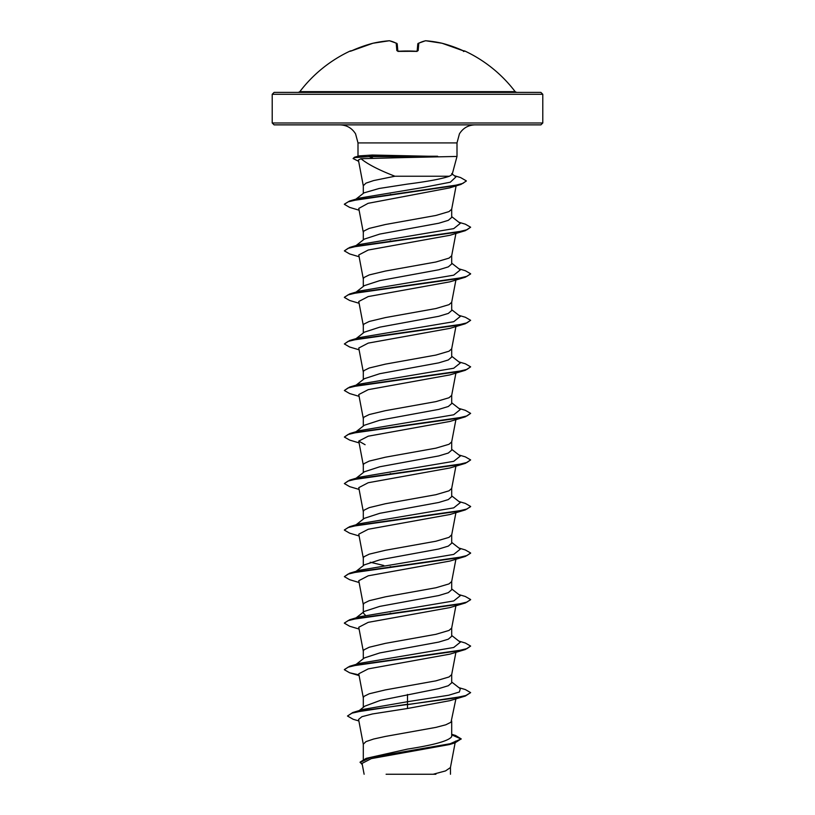 <?xml version="1.0" encoding="UTF-8"?>
<svg xmlns="http://www.w3.org/2000/svg" width="815" height="815" viewBox="0 0 815 815"><rect width="100%" height="100%" fill="white"/><g stroke="black" fill="none" stroke-linecap="round" stroke-linejoin="round"><path stroke-width="1.22" d="M398.78 51.264L396.854 50.622L396.202 43.246A134.74 51.365 -95.4 0 0 389.234 40.76A134.74 124.002 -102.9 0 0 372.975 43.246L373.046 43.226M389.295 40.75L389.326 40.75A0.947 0.947 0 0 1 389.539 40.76A0.947 0.866 100.7 0 0 389.234 40.76L373.015 43.236A0.947 0.947 0 0 0 372.975 43.236L372.975 43.236A135.29 134.77 180 0 0 352.049 50.622L350.216 50.999A0.947 0.947 0 0 1 351.071 51.029M515.172 91.657L299.828 91.657L298.321 92.401L407.5 92.401L274.105 92.401L272.21 94.296L542.79 94.296L540.895 92.401L407.5 92.401L516.679 92.401L515.172 91.657A135.29 135.29 0 0 0 464.784 50.999L462.951 50.622A135.29 134.77 180 0 0 442.025 43.246A134.74 124.002 102.9 0 0 425.766 40.76A134.74 51.365 95.4 0 0 418.798 43.246L418.146 50.622L416.241 51.264A135.158 124.868 180 0 0 407.5 50.999A135.158 124.868 180 0 0 398.759 51.264M403.995 157.58L360.953 158.721C367.799 164.294 379.128 170.131 394.929 176.234L449.401 176.234L452.142 174.542L457.001 156.439L403.995 157.58M437.981 156.633L369.093 156.633L372.618 157.957M542.79 122.984L272.21 122.984L274.105 124.868L540.895 124.868L542.79 122.984L542.79 94.296M437.594 156.439L372.323 155.023L359.303 155.889L354.525 157.203L369.093 156.633L354.556 157.59L353.089 158.538L354.525 157.203M363.307 759.386L363.307 744.197L365.976 741.609L373.647 739.022L385.403 736.434L435.903 727.388L445.774 724.8L451.021 722.212L455.911 698.852M451.693 734.284L455.544 735.466L461.198 738.879L450.155 743.749L366.169 758.357L407.5 749.097C434.314 744.941 449.045 740.784 451.693 736.617L451.693 721.041M359.221 710.578L364.774 706.187L380.503 700.33L438.765 688.624L448.332 685.721L451.693 682.807L451.693 674.504M363.307 707.349L363.307 697.65L363.979 696.367L369.226 693.779L385.403 689.898L435.903 680.851L449.024 676.97L451.673 674.616L455.911 652.316M356.084 664.398L364.325 657.95L379.79 652.927L438.735 642.088L448.321 639.184L451.693 636.27L451.693 627.968M363.307 658.744L363.307 651.114L363.979 649.82L369.226 647.242L385.403 643.361L435.903 634.315L449.024 630.433L451.673 628.08L455.911 605.769M356.084 617.852L364.325 611.403L379.77 606.391L438.765 595.551L448.332 592.637L451.693 589.734L451.693 581.421M365.436 615.305L363.307 613.002L363.307 604.577L363.979 603.283L369.226 600.696L385.403 596.825L435.903 587.768L449.024 583.897L451.673 581.543L455.911 559.233M356.084 571.315L364.325 564.866L379.8 559.844L438.745 549.015L448.332 546.101L451.693 543.198L451.693 534.885M363.307 565.671L363.307 558.041L363.979 556.747L369.226 554.159L385.403 550.278L435.903 541.231L449.024 537.36L451.693 534.772M356.084 524.779L364.325 518.33L379.79 513.307L438.745 502.478L448.332 499.564L451.693 496.651L451.693 488.348M363.307 519.135L363.307 511.504L363.979 510.21L369.226 507.623L385.403 503.741L435.903 494.695L449.024 490.813L451.673 488.47L455.911 466.16M364.336 471.793L379.77 466.771L438.765 455.931L448.332 453.028L451.693 450.114L451.693 441.812M363.307 472.588L363.307 464.957L363.979 463.674L369.226 461.086L385.403 457.205L435.903 448.158L449.024 444.277L451.673 441.924L455.911 419.623M356.084 431.695L364.325 425.257L379.81 420.224L438.745 409.395L448.321 406.491L451.693 403.578L451.693 395.275M363.307 426.051L363.307 418.421L363.979 417.127L369.226 414.55L385.403 410.668L435.903 401.622L449.024 397.74L451.673 395.387L455.911 373.076M356.084 385.159L364.325 378.71L379.78 373.698L438.755 362.858L448.332 359.945L451.693 357.041L451.693 348.728M363.307 379.515L363.307 371.885L363.979 370.591L369.226 368.003L385.403 364.132L435.903 355.075L449.024 351.204L451.673 348.851L455.911 326.54M364.336 332.174L379.77 327.161L438.755 316.312L448.332 313.408L451.693 310.505L451.693 302.192M363.307 332.978L363.307 325.348L363.979 324.054L369.226 321.467L385.403 317.585L435.903 308.539L449.024 304.657L451.673 302.314L455.911 280.003M356.094 292.086L364.325 285.637L379.81 280.615L438.735 269.785L448.321 266.872L451.693 263.958L451.693 255.655M363.307 286.442L363.307 278.812L363.979 277.518L369.226 274.93L385.403 271.049L435.903 262.002L449.024 258.121L451.673 255.778L455.911 233.467M356.094 245.549L364.325 239.101L379.78 234.078L438.765 223.239L448.332 220.325L451.693 217.422L451.693 209.119M363.307 239.895L363.307 232.265L363.979 230.971L369.226 228.394L385.403 224.512L435.903 215.466L449.024 211.584L451.673 209.231L456.105 185.891M391.455 613.461L390.181 613.226M391.455 566.924L390.181 566.69M383.804 565.478L370.265 562.248M391.455 473.841L390.181 473.617M391.455 241.148L390.181 240.924M355.88 199.176L363.999 192.86L379.138 188.479L407.5 184.088C427.885 181.47 441.862 178.852 449.401 176.234M391.628 194.642L390.365 194.418M363.307 193.4L363.307 185.728L365.976 183.141L373.647 180.563L394.929 176.234M461.198 738.879L454.953 742.893L449.371 744.574L371.304 758.612L362.064 763.4L364.122 774.25M435.903 774.25L386.106 774.25M433.162 774.25L445.54 770.909L450.43 767.557L455.127 742.832M407.5 694.441L407.5 701.715L362.807 709.478L352.752 712.524L347.485 716.018L353.221 719.299L358.875 720.959M451.693 735.945L451.693 736.617M451.693 682.012L460.322 688.757L459.365 691.996L448.668 695.236L407.5 701.715L407.5 704.252L352.752 712.524M366.169 758.357L360.108 762.107L362.329 764.776M449.921 700.666L407.5 708.49L407.5 704.639L465.334 696.061L470.632 692.618L465.823 695.521L452.142 698.435L364.692 710.334L351.917 713.176L347.485 716.018M451.693 734.824L461.178 739.073M454.953 742.893L370.326 757.593L360.108 762.494M407.5 708.49L372.424 713.96L361.921 716.691L358.58 719.421L363.327 744.431M360.953 158.721L358.427 160.015M359.089 210.199L349.676 207.407L344.368 204.341L348.137 201.855L358.661 199.369L460.923 184.445L449.585 187.898L368.115 203.322L358.763 208.416L363.327 232.499M359.089 256.735L349.666 253.944L344.368 250.877L348.005 248.361L358.498 245.835L465.324 230.676L449.931 235.28L368.227 250.032L358.773 254.952L363.327 279.046M359.089 303.272L349.666 300.48L344.368 297.424L348.005 294.898L358.498 292.371L465.334 277.212L449.921 281.827L368.237 296.568L358.763 301.489L363.327 325.582M449.9 328.363L368.237 343.105L358.753 348.025L363.327 372.119M359.089 396.345L349.666 393.553L344.368 390.497L348.005 387.971L358.498 385.444L465.334 370.285L449.921 374.9L368.237 389.652L358.753 394.562L363.327 418.655M359.089 442.891L349.666 440.09L344.368 437.044L348.005 434.517L358.498 431.991L465.334 416.822L449.921 421.437L368.248 436.188L358.763 441.098L365.1 444.715M359.089 489.428L349.666 486.637L344.368 483.58L348.005 481.054L358.498 478.527L465.334 463.368L449.921 467.973L368.237 482.724L358.773 487.645L363.327 511.738M359.089 535.964L349.666 533.173L344.368 530.117L348.005 527.59L358.498 525.064L465.334 509.905L449.911 514.52L368.258 529.261L358.763 534.182L363.327 558.275M359.089 582.501L349.666 579.709L344.368 576.653L348.005 574.127L358.498 571.6L465.334 556.441L449.921 561.056L368.227 575.808L358.763 580.718L363.327 604.812M359.089 629.048L349.666 626.246L344.368 623.19L348.005 620.663L358.498 618.137L465.334 602.978L449.921 607.593L368.237 622.344L358.753 627.255L363.327 651.348M358.957 674.871L349.666 672.793L344.368 669.736L348.005 667.21L358.498 664.683L465.334 649.514L449.911 654.139L368.237 668.881L358.753 673.791L363.327 697.895M344.388 669.543L349.666 666.283L359.792 663.288L453.721 647.487L460.312 642.22L451.693 635.476M354.78 618.88L355.737 618.29M344.388 622.996L349.676 619.746L359.792 616.741L453.721 600.95L460.312 595.684L451.693 588.939M344.368 576.653L349.676 573.21L359.792 570.205L453.721 554.404L460.312 549.137L451.693 542.403M354.78 525.797L355.737 525.217M344.388 529.923L349.666 526.673L359.792 523.668L453.721 507.867L460.312 502.6L451.693 495.856M344.368 483.58L349.666 480.137L359.802 477.132L453.721 461.331L460.312 456.064L451.693 449.32M344.368 437.044L349.666 433.59L359.802 430.585L453.721 414.794L460.312 409.527L451.693 402.783M344.368 390.497L349.666 387.054L359.792 384.048L453.721 368.248L460.312 362.991L451.693 356.247M359.089 349.808L349.666 347.017L344.368 343.961L349.666 340.517L359.792 337.512L453.721 321.711L460.312 316.444L451.693 309.71M354.78 293.105L355.737 292.524M344.388 297.231L349.666 293.981L359.792 290.975L453.721 275.175L460.312 269.908L451.693 263.163M344.368 250.877L349.666 247.444L359.792 244.439L453.721 228.638L460.312 223.371L451.693 216.627M354.606 200.174L355.615 199.573M344.388 204.147L349.543 201.03L359.741 198.035L423.168 187.481L450.318 182.203L455.942 176.926L451.673 173.605M470.632 692.618L465.334 689.551L458.916 687.666M349.666 666.283L456.502 651.124L466.995 648.597L470.632 646.071L465.324 643.015L458.916 641.12M349.676 619.746L456.502 604.587L466.995 602.061L470.632 599.534L465.324 596.478L458.916 594.583M349.676 573.21L456.502 558.051L466.995 555.524L470.632 552.998L465.324 549.942L458.916 548.047M349.666 526.673L456.502 511.514L466.995 508.988L470.632 506.461L465.334 503.405L458.916 501.51M349.666 480.137L456.502 464.978L466.995 462.451L470.632 459.925L465.334 456.858L458.916 454.974M349.666 433.59L456.502 418.431L466.995 415.905L470.632 413.378L465.334 410.322L458.916 408.427M349.666 387.054L456.502 371.895L466.995 369.368L470.632 366.842L465.334 363.785L458.906 361.891M349.666 340.517L456.502 325.358L466.995 322.832L470.632 320.305L465.334 317.249L458.906 315.354M349.666 293.981L456.502 278.822L466.995 276.295L470.632 273.769L465.334 270.712L458.906 268.818M349.666 247.444L456.502 232.275L466.995 229.749L470.632 227.222L465.334 224.176L458.906 222.271M349.543 201.03L453.069 185.912L462.94 183.385L466.333 180.869L460.577 177.558L454.393 175.724M465.334 649.514L470.632 646.071M465.334 602.978L470.612 599.728M465.334 556.441L470.612 553.191M465.334 509.905L470.612 506.655M465.334 463.368L470.632 459.925M465.334 416.822L470.632 413.378M465.334 370.285L470.632 366.842M344.368 343.961L348.005 341.434L358.498 338.908L465.334 323.749L470.632 320.305M465.334 277.212L470.612 273.962M465.324 230.676L470.632 227.222M460.923 184.445L466.312 181.062M358.651 161.329L353.089 158.538M437.594 156.246L369.093 156.246L372.323 155.023M397.842 51.09L397.231 44.071A0.947 0.917 175 0 0 396.202 43.246A0.947 0.846 117.5 0 1 396.966 43.521M417.158 51.09L417.769 44.071A0.947 0.917 5 0 1 418.798 43.246A0.947 0.846 62.5 0 0 418.034 43.521A0.947 0.846 62.5 0 1 418.278 43.317A0.947 0.947 0 0 0 417.779 44.041M350.328 51.264A0.947 0.947 -22.5 0 1 350.674 51.172L372.975 43.236L352.06 50.622M397.832 51.223A0.947 0.866 175 0 0 396.854 50.622M397.873 51.396L416.241 51.264M417.168 51.223A0.947 0.866 5 0 1 418.146 50.622M425.461 40.76A0.947 0.866 79.3 0 1 425.766 40.76L425.705 40.75A0.947 0.947 0 0 0 425.461 40.76L418.278 43.317L425.461 40.76A0.947 0.947 0 0 1 425.705 40.75L442.025 43.246A0.947 0.947 0 0 0 441.985 43.236L441.954 43.226M464.387 51.192L442.025 43.236L464.326 51.182A0.947 0.947 22.5 0 1 464.672 51.264M357.999 156.256L357.999 142.91L457.001 142.91L459.436 133.854C463.042 128.087 468.238 125.092 475.033 124.868M357.999 142.91L355.564 133.854C351.958 128.087 346.762 125.092 339.967 124.868M457.001 156.439L457.001 142.91M272.21 122.984L272.21 94.296M455.453 741.151L455.208 742.424M450.461 774.25L450.461 767.323M358.406 160.015L363.327 185.963M358.753 441.109L363.327 465.202M455.911 512.696L451.673 535.007M356.084 478.242L364.325 471.793M356.094 338.622L364.325 332.174M449.9 328.374L465.334 323.749M359.089 675.584L349.666 672.793M449.921 700.676L465.334 696.061M350.216 50.999A135.29 135.29 0 0 0 299.828 91.657M396.722 43.317L389.539 40.76L396.722 43.317A0.947 0.947 0 0 1 397.221 44.041M398.759 51.172L417.127 51.396M464.784 50.999L463.511 51.498M416.241 51.172L417.311 51.029"/></g></svg>
